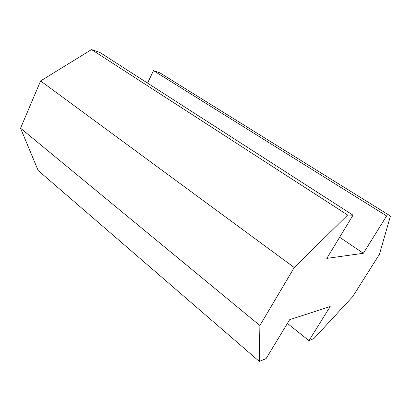 <?xml version="1.0" encoding="UTF-8"?>
<svg xmlns="http://www.w3.org/2000/svg" width="411" height="411" viewBox="0 0 411 411"><rect width="100%" height="100%" fill="white"/><g stroke="black" fill="none" stroke-linecap="round" stroke-linejoin="round"><path stroke-width="0.62" d="M363.381 253.263L386.623 215.955L390.45 216.042L379.435 254.296L352.792 296.501L313.896 338.566L308.959 340.637L330.187 306.555L289.688 319.666L266.097 358.587L259.32 361.423L259.886 325.527L294.25 267.52L347.649 215.04L353.023 215.169L326.832 258.38L363.381 253.263L339.625 237.275M390.45 216.042L159.828 72.809L153.473 70.646L386.623 215.955M153.473 70.646L147.564 83.099M287.412 323.421L308.959 340.637M353.023 215.169L99.775 52.382L91.525 49.577L40.602 80.952L20.55 128.227L38.151 170.514L259.32 361.423M20.55 128.227L259.886 325.527M40.602 80.952L294.25 267.52M91.525 49.577L347.649 215.04"/></g></svg>

